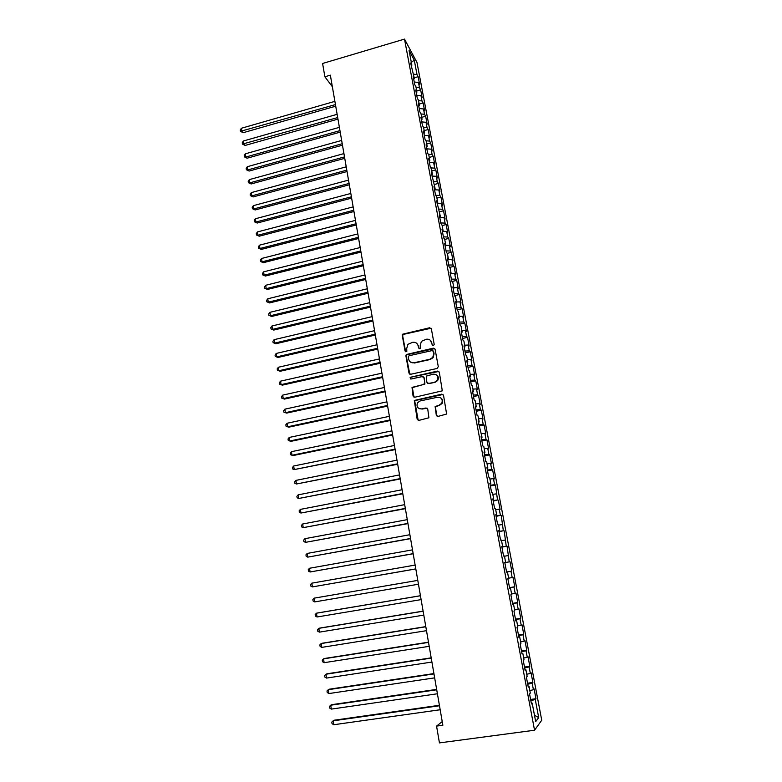 <?xml version="1.0" encoding="UTF-8"?>
<svg xmlns="http://www.w3.org/2000/svg" width="782" height="782" viewBox="0 0 782 782"><rect width="100%" height="100%" fill="white"/><g stroke="black" fill="none" stroke-linecap="round" stroke-linejoin="round"><path stroke-width="1.17" d="M433.365 345.673L434.206 344.422L431.361 328.88L429.631 327.766L402.73 334.178L402.29 335.537L405.037 350.991L406.806 351.441L406.708 348.528L407.96 344.305L412.7 342.32C415.565 341.959 417.402 343.171 418.194 345.937L418.556 347.941L419.758 348.733L420.354 348.371L420.237 345.478L421.381 341.353L426.249 339.251C429.132 338.889 430.98 340.092 431.781 342.868L432.153 344.882L433.365 345.673M436.297 415.203L438.047 416.395L446.61 414.049L443.541 395.35L441.781 394.167L414.304 400.462L417.168 419.201L418.908 420.384L428.907 417.784L427.754 409.152L426.014 407.969L421.557 408.908C417.5 408.673 416.18 406.601 417.578 402.681L420.13 400.951L437.607 397.227C441.547 397.373 442.944 399.377 441.791 403.238L439.064 405.223L435.124 406.562L436.297 415.203L437.236 416.337M442.221 721.6L436.561 726.097L442.856 725.237L330.356 75.16L324.882 76.773L332.36 86.734M436.561 726.097L439.445 742.9L534.546 730.232L404.499 39.1L416.972 62.433L541.74 720.222L534.546 730.232M324.882 76.773L322.595 63.479L404.499 39.1M437.079 368.478L438.291 366.68L435.105 349.3L433.365 348.156L406.278 354.539L405.907 355.839L408.976 373.122L410.697 374.275L437.079 368.478M439.308 372.232L442.309 390.844L414.783 397.236L413.062 396.063L412.016 387.393L423.619 384.49L424.822 382.691L423.932 377.735L422.192 376.582L411.088 379.006L410.1 377.335L437.558 371.069L439.308 372.232M414.235 77.809L418.155 76.685L417.002 74.573L414.274 60.165L409.094 50.527L411.86 65.209L410.648 62.99L414.392 78.62L413.189 76.46L414.714 84.573L415.916 86.694L416.933 92.1L415.741 89.998L417.275 98.151L418.468 100.223L419.484 105.648L418.302 103.605L419.846 111.806L421.029 113.81L422.055 119.265L420.882 117.28L422.436 125.521L423.6 127.466L424.636 132.95L423.473 131.024L425.027 139.304L426.19 141.19L427.236 146.703L426.073 144.836L427.646 153.164L428.8 154.983L429.836 160.525L428.692 158.726L430.266 167.094L431.41 168.853L432.466 174.415L431.322 172.685L435.095 188.384L433.961 186.712L435.554 195.158L436.679 196.8L437.744 202.421L436.62 200.808L440.403 216.536L439.298 214.982L440.901 223.525L442.006 225.03L443.081 230.719L441.977 229.234L443.599 237.816L444.694 239.263L445.769 244.971L444.675 243.554L446.307 252.185L447.392 253.563L448.477 259.301L447.392 257.952L449.024 266.623L450.1 267.933L451.185 273.71L450.119 272.419L451.761 281.139L452.827 282.39L453.922 288.187L452.856 286.965L454.508 295.733L455.564 296.916L456.668 302.742L455.613 301.588L457.275 310.405L458.32 311.51L459.425 317.375L458.389 316.29L460.06 325.146L461.087 326.192L462.201 332.086L461.175 331.069L462.856 339.975L463.873 340.942L464.987 346.866L463.97 345.927L465.661 354.872L466.668 355.781L467.792 361.734L466.786 360.864L468.486 369.857L469.483 370.688L470.608 376.68L469.62 375.878L471.321 384.92L472.308 385.682L473.442 391.704L472.465 390.971L474.175 400.061L475.153 400.755L476.297 406.806L475.319 406.141L477.049 415.291L478.007 415.907L479.161 421.987L478.203 421.4L482.035 437.246L481.086 436.737L482.836 445.984L483.775 446.444L484.928 452.592L483.999 452.162L485.749 461.458L486.678 461.839L487.841 468.027L486.922 467.665L488.682 477.01L489.6 477.323L490.764 483.54L489.855 483.256L491.624 492.65L492.533 492.885L493.706 499.131L492.807 498.936L494.595 508.378L495.485 508.535L496.668 514.82L495.778 514.693L497.567 524.184L498.447 524.263L499.639 530.577L498.769 530.538L500.568 540.088L501.438 540.079L502.631 546.432L501.77 546.471L503.579 556.07L504.439 555.982L505.641 562.375L504.791 562.493L506.609 572.141L507.45 571.974L508.662 578.397L507.831 578.602L509.659 588.308L510.48 588.054L511.702 594.516L510.881 594.799L512.718 604.554L513.53 604.222L514.761 610.713L513.95 611.084L515.797 620.898L516.599 620.478L517.831 627.008L517.039 627.467L518.896 637.33L519.678 636.831L520.92 643.391L520.138 643.928L522.014 653.86L522.787 653.263L524.028 659.871L523.266 660.497L525.142 670.477L525.905 669.793L527.156 676.43L526.403 677.144L528.29 687.183L529.033 686.42L530.294 693.096L529.561 693.898L531.457 703.986L532.19 703.135L531.301 703.126M418.155 76.685L419.641 84.544L418.487 82.472L419.484 87.74L416.044 87.369M416.708 90.917L420.638 89.793L419.484 87.74M420.638 89.793L422.133 97.691L420.99 95.678L421.997 100.976L418.546 100.624M419.191 104.084L423.13 102.97L421.997 100.976M423.13 102.97L424.636 110.917L423.502 108.952L424.509 114.28L421.058 113.947M421.693 117.32L425.643 116.215L424.509 114.28M425.643 116.215L427.148 124.191L426.024 122.285L427.04 127.642L423.531 127.339M424.196 130.614L428.165 129.529L427.04 127.642M428.165 129.529L429.68 137.544L428.565 135.697L429.582 141.073L425.946 140.78M426.718 143.986L430.696 142.901L429.582 141.073M430.696 142.901L432.221 150.955L431.117 149.167L432.133 154.572L428.36 154.298M429.25 157.417L433.238 156.341L432.133 154.572M433.238 156.341L434.772 164.435L433.678 162.705L434.704 168.14L430.784 167.886M431.801 170.916L435.799 169.85L434.704 168.14M435.799 169.85L437.343 177.983L436.248 176.312L437.285 181.776L433.208 181.541M434.362 184.474L438.37 183.428L437.285 181.776M438.37 183.428L439.914 191.6L438.839 189.987L439.875 195.471L435.633 195.265M436.933 198.11L440.95 197.064L439.875 195.471M440.95 197.064L442.514 205.285L441.439 203.731L442.485 209.244L438.184 209.068M439.513 211.814L443.55 210.778L442.485 209.244M443.55 210.778L445.114 219.038L444.059 217.543L445.105 223.085L440.794 222.948M442.113 225.578L446.16 224.561L445.105 223.085M446.16 224.561L447.734 232.86L446.678 231.423L447.734 236.995L443.423 236.887M444.723 239.419L448.78 238.412L447.734 236.995M448.78 238.412L450.364 246.75L449.318 245.382L450.383 250.983L446.063 250.905M447.226 253.358L451.419 252.332L450.383 250.983M451.419 252.332L453.003 260.719L451.976 259.399L453.042 265.03L448.721 264.99M449.65 267.385L454.068 266.32L453.042 265.03M454.068 266.32L455.662 274.746L454.645 273.495L455.711 279.154L451.39 279.154M452.064 281.491L456.727 280.376L455.711 279.154M456.727 280.376L458.34 288.851L457.323 287.668L458.399 293.348L454.068 293.387M454.498 295.664L459.405 294.511L458.399 293.348M459.405 294.511L461.018 303.025L460.021 301.901L461.106 307.619L456.766 307.688M457.177 309.858L462.094 308.714L461.106 307.619M462.094 308.714L463.716 317.277L462.729 316.211L463.814 321.959L459.474 322.067M459.865 324.119L464.801 322.995L463.814 321.959M464.801 322.995L466.434 331.597L465.446 330.6L466.541 336.377L462.201 336.514M462.563 338.459L467.519 337.345L466.541 336.377M467.519 337.345L469.161 345.986L468.183 345.058L469.288 350.864L464.938 351.05M465.28 352.868L470.256 351.763L469.288 350.864M470.256 351.763L471.898 360.453L470.94 359.593L472.045 365.429L467.695 365.644M468.007 367.354L472.993 366.259L472.045 365.429M472.993 366.259L474.654 374.998L473.706 374.207L474.811 380.072L470.461 380.326M470.754 381.909L475.759 380.834L474.811 380.072M475.759 380.834L477.421 389.612L476.482 388.898L477.597 394.793L473.237 395.076M473.511 396.542L478.535 395.487L477.597 394.793M478.535 395.487L480.207 404.314L479.278 403.659L480.402 409.582L476.033 409.915M476.287 411.254L481.321 410.208L480.402 409.582M481.321 410.208L483.002 419.084L482.083 418.497L483.217 424.45L478.848 424.822M479.073 426.043L484.126 425.007L483.217 424.45M484.126 425.007L485.808 433.922L484.908 433.414L486.042 439.406L481.673 439.807M481.878 440.901L486.942 439.885L486.042 439.406M486.942 439.885L488.642 448.848L487.743 448.409L488.887 454.43L484.508 454.88M484.693 455.847L489.776 454.841L488.887 454.43M489.776 454.841L491.477 463.853L490.597 463.482L491.741 469.532L487.362 470.021M487.518 470.862L492.621 469.874L491.741 469.532M492.621 469.874L494.341 478.936L493.471 478.643L494.615 484.723L490.236 485.251M490.363 485.964L495.485 484.987L494.615 484.723M495.485 484.987L497.508 499.991L493.119 500.558M493.227 501.135L497.508 499.991M498.359 500.177L500.099 509.336L499.248 509.19L500.412 515.338L496.023 515.954M496.101 516.394L500.412 515.338M501.252 515.455L503.334 530.763L498.936 531.418M498.994 531.731L503.334 530.763M504.165 530.812L506.267 546.276L501.868 546.98M501.897 547.156L506.267 546.276M507.088 546.247L509.219 561.877L504.81 562.61M504.82 562.659L509.219 561.877M510.02 561.759L511.799 571.114L510.998 571.271L512.19 577.556L508.623 578.181M509.532 587.634L514.761 586.764L512.982 577.36L512.19 577.556M514.761 586.764L513.979 586.999L515.172 593.313L511.604 593.988M512.493 603.352L517.743 602.502L515.954 593.049L515.172 593.313M517.743 602.502L516.97 602.814L518.173 609.158L514.595 609.872M515.465 619.149L520.734 618.318L518.935 608.816L518.173 609.158M520.734 618.318L519.981 618.709L521.183 625.101L517.606 625.835M518.466 635.043L523.745 634.222L521.936 624.671L521.183 625.101M523.745 634.222L523.002 634.701L524.214 641.113L520.636 641.895M521.477 651.015L526.775 650.213L524.957 640.605L524.214 641.113M526.775 650.213L526.042 650.771L527.264 657.222L523.686 658.043M524.497 667.075L529.825 666.293L527.987 656.636L527.264 657.222M529.825 666.293L529.101 666.929L530.333 673.419L526.745 674.27M527.547 683.224L532.884 682.451L531.046 672.745L530.333 673.419M532.884 682.451L532.18 683.175L533.412 689.704L529.825 690.594M530.607 699.46L535.963 698.707L534.116 688.942L533.412 689.704M535.963 698.707L535.269 699.519L538.69 717.593L535.68 721.63L532.19 703.135M529.033 686.42L528.153 686.43M535.269 699.519L530.831 700.643M538.69 717.593L534.468 715.217M525.905 669.793L525.025 669.822M532.18 683.175L527.742 684.26M522.787 653.263L521.907 653.312M529.101 666.929L524.673 667.965M519.678 636.831L518.818 636.9M526.042 650.771L521.614 651.758M516.599 620.478L515.739 620.566M523.002 634.701L518.574 635.639M513.53 604.222L512.679 604.33M519.981 618.709L515.553 619.608M510.48 588.054L509.629 588.181M516.97 602.814L512.552 603.665M507.45 571.974L506.609 572.121M513.979 586.999L509.561 587.81M505.641 562.375L504.801 562.522M510.998 571.271L506.589 572.033M502.631 546.432L501.8 546.598M508.036 555.621L504.478 556.207M499.639 530.577L498.808 530.763M505.094 540.069L501.536 540.616M496.668 514.82L495.847 515.015M502.161 524.585L498.613 525.103M493.706 499.131L492.895 499.356M499.248 509.19L495.7 509.668M490.764 483.54L489.952 483.775M496.355 493.872L492.807 494.322M487.841 468.027L487.03 468.281M493.471 478.643L489.923 479.053M484.928 452.592L484.126 452.866M490.597 463.482L487.059 463.863M482.035 437.246L481.243 437.539M487.743 448.409L484.205 448.76M479.161 421.987L478.369 422.29M484.908 433.414L481.37 433.727M476.297 406.806L475.505 407.119M482.083 418.497L478.555 418.781M473.442 391.704L472.66 392.036M479.278 403.659L475.749 403.913M470.608 376.68L469.835 377.022M476.482 388.898L472.954 389.113M467.792 361.734L467.02 362.095M473.706 374.207L470.187 374.402M464.987 346.866L464.225 347.247M470.94 359.593L467.421 359.759M462.201 332.086L461.439 332.477M468.183 345.058L464.674 345.194M459.425 317.375L458.672 317.785M418.468 345.879L419.123 348.674M465.446 330.6L461.937 330.708M456.668 302.742L455.916 303.172M462.729 316.211L459.22 316.29M453.922 288.187L453.179 288.626M460.021 301.901L456.512 301.95M451.185 273.71L450.452 274.159M457.323 287.668L453.824 287.678M448.477 259.301L447.734 259.771M454.645 273.495L451.146 273.485M445.769 244.971L445.036 245.45M451.976 259.399L448.389 259.36M443.081 230.719L442.348 231.208M449.318 245.382L445.281 245.294M440.403 216.536L439.68 217.044M446.678 231.423L442.368 231.306M437.744 202.421L437.021 202.949M444.059 217.543L439.748 217.386M435.095 188.384L434.381 188.921M441.439 203.731L437.138 203.535M432.466 174.415L431.752 174.972M438.839 189.987L434.538 189.762M429.836 160.525L429.132 161.092M436.248 176.312L431.957 176.058M427.236 146.703L426.532 147.28M433.678 162.705L429.386 162.412M424.636 132.95L423.942 133.536M431.117 149.167L426.825 148.844M422.055 119.265L421.371 119.861M428.565 135.697L424.284 135.335M419.484 105.648L418.8 106.264M426.024 122.285L421.752 121.904M416.933 92.1L416.249 92.726M423.502 108.952L419.23 108.532M414.392 78.62L413.717 79.256M420.99 95.678L416.718 95.228M411.86 65.209L411.185 65.864M418.487 82.472L414.225 81.993M414.274 60.165L411.332 62.374M417.002 74.573L413.551 74.173M506.58 571.994L511.799 571.114M432.69 345.595L430.374 340.297M418.546 346.201L416.669 343.269M431.058 328.235L403.092 334.461L402.662 335.82L405.643 351.734M434.743 348.586L406.64 354.793L406.269 356.093L409.807 374.197M433.345 351.372L432.123 350.58L409.054 355.742L408.224 356.993L408.595 359.114C409.387 361.89 411.215 363.102 414.089 362.76L429.885 359.261L432.798 357.364L433.727 353.503L433.13 350.913M410.706 362.213L414.089 362.76M433.668 351.636L434.059 353.767L433.13 357.618L430.227 359.505L414.45 363.004M423.463 376.904L424.274 377.96L424.9 384.079L412.378 387.608L413.971 397.178M438.878 371.44L411.078 377.168L410.53 378.977M434.772 382.075L437.363 380.287C438.712 376.377 437.363 374.334 433.326 374.148L426.258 376.103L426.874 382.242L428.614 383.405L435.105 382.29L437.695 380.511C438.868 378.263 438.497 376.386 436.561 374.871M427.705 383.307L428.614 383.405M435.105 382.29L428.956 383.62M440.647 397.813C442.69 399.231 443.179 401.107 442.113 403.434L439.386 405.408L435.457 406.738L436.62 415.379M419.142 408.654L421.557 408.908M427.168 408.214L421.899 409.094M443.032 394.47L414.665 400.658L418.175 420.345M334.892 101.357L241.355 128.277L241.853 131.454L243.173 132.705L335.722 106.176M243.173 132.705L240.455 131.347L335.449 104.593M240.455 131.347L240.26 130.076L241.355 128.277M337.13 114.319L243.329 141.014L243.828 144.211L245.147 145.432L337.961 119.118M245.147 145.432L242.43 144.093L337.697 117.574M242.43 144.093L242.225 142.813L243.329 141.014M339.388 127.349L245.313 153.819L245.812 157.035L247.122 158.208L340.209 132.129M247.122 158.208L244.404 156.889L245.812 157.035L339.955 130.623M244.404 156.889L244.209 155.608L245.313 153.819M341.656 140.447L247.308 166.693L247.806 169.919L249.116 171.053L342.477 145.198M249.116 171.053L246.398 169.753L247.806 169.919L342.223 143.732M246.398 169.753L246.193 168.462L247.308 166.693M343.933 153.604L249.311 179.616L249.81 182.861L251.12 183.965L344.745 158.335M251.12 183.965L248.393 182.675L249.81 182.861L344.5 156.908M248.393 182.675L248.197 181.375L249.311 179.616M346.221 166.83L251.325 192.607L251.824 195.862L253.133 196.927L347.032 171.532M253.133 196.927L250.396 195.656L251.824 195.862L346.788 170.144M250.396 195.656L250.201 194.356L251.325 192.607M348.518 180.114L253.348 205.656L253.857 208.931L255.147 209.957L349.329 184.787M255.147 209.957L252.42 208.706L253.857 208.931L349.095 183.447M252.42 208.706L252.215 207.396L253.348 205.656M350.825 193.467L255.372 218.765L255.89 222.059L257.18 223.046L351.636 198.12M257.18 223.046L254.443 221.814L255.89 222.059L351.411 196.81M254.443 221.814L254.238 220.495L255.372 218.765M353.151 206.878L257.415 231.941L257.933 235.245L259.223 236.203L353.953 211.502M259.223 236.203L256.486 234.981L257.933 235.245L353.728 210.25M256.486 234.981L256.281 233.662L257.415 231.941M355.487 220.368L259.468 245.186L259.986 248.5L261.276 249.419L356.279 224.962M261.276 249.419L258.529 248.217L259.986 248.5L356.064 223.75M258.529 248.217L258.324 246.887L259.468 245.186M357.824 233.916L261.53 258.49L262.048 261.823L263.329 262.693L358.615 238.49M263.329 262.693L260.582 261.511L262.048 261.823L358.42 237.308M260.582 261.511L260.377 260.181L261.53 258.49M360.189 247.532L263.602 271.853L264.12 275.205L265.401 276.036L360.971 252.078M265.401 276.036L262.654 274.873L264.12 275.205L360.776 250.944M262.654 274.873L262.449 273.534L263.602 271.853M362.555 261.217L265.685 285.283L266.203 288.656L267.483 289.448L363.337 265.733M267.483 289.448L264.727 288.304L266.203 288.656L363.151 264.648M264.727 288.304L264.521 286.955L265.685 285.283M364.93 274.961L267.767 298.783L268.294 302.165L269.575 302.917L365.712 279.457M269.575 302.917L266.818 301.793L268.294 302.165L365.526 278.412M266.818 301.793L266.603 300.444L267.767 298.783M367.325 288.783L269.868 312.341L270.396 315.742L271.667 316.456L368.097 293.25M271.667 316.456L268.91 315.351L270.396 315.742L367.921 292.253M268.91 315.351L268.705 313.993L269.868 312.341M369.73 302.673L271.98 325.977L272.507 329.388L273.778 330.063L370.492 307.111M273.778 330.063L271.022 328.978L272.507 329.388L370.326 306.153M271.022 328.978L270.807 327.609L271.98 325.977M372.144 316.632L274.101 339.671L274.638 343.103L275.899 343.728L372.906 321.04M275.899 343.728L273.133 342.663L274.638 343.103L372.75 320.131M273.133 342.663L272.918 341.294L274.101 339.671M374.568 330.659L276.232 353.435L276.769 356.885L278.03 357.462L375.331 335.038M278.03 357.462L275.264 356.426L276.769 356.885L375.184 334.178M275.264 356.426L275.049 355.048L276.232 353.435M377.012 344.764L278.382 367.257L278.91 370.727L280.171 371.264L377.765 349.104M280.171 371.264L277.405 370.248L278.91 370.727L377.618 348.293M277.405 370.248L277.19 368.86L278.382 367.257M379.466 358.928L280.533 381.157L281.07 384.646L282.322 385.145L380.208 363.249M282.322 385.145L279.545 384.138L281.07 384.646L380.081 362.486M279.545 384.138L279.33 382.75L280.533 381.157M381.929 373.17L282.693 395.125L283.24 398.625L284.482 399.084L382.672 377.462M284.482 399.084L281.706 398.097L283.24 398.625L382.545 376.738M281.706 398.097L281.491 396.699L282.693 395.125M384.402 387.481L284.873 409.162L285.41 412.681L286.662 413.092L385.145 391.743M284.873 409.162L283.661 410.726L283.876 412.124L285.41 412.681L385.027 391.078M386.895 401.87L287.053 423.267L287.6 426.806L288.841 427.168L387.628 406.102M287.053 423.267L285.841 424.812L286.056 426.229L287.6 426.806L387.52 405.477M389.397 416.327L289.252 437.441L289.799 440.999L291.041 441.312L390.12 420.53M289.252 437.441L288.03 438.976L288.245 440.393L289.799 440.999L390.023 419.954M391.909 430.862L291.451 451.683L292.009 455.261L293.24 455.535L392.632 435.027M291.451 451.683L290.23 453.208L290.454 454.635L292.009 455.261L392.544 434.509M394.441 445.466L293.67 466.004L294.228 469.591L395.154 449.601M293.67 466.004L292.439 467.509L292.663 468.946L294.228 469.591L395.076 449.132M396.982 460.158L295.899 480.392L296.456 483.999L397.686 464.254M295.899 480.392L294.667 481.888L294.892 483.325L296.456 483.999L397.618 463.834M399.534 474.909L298.137 494.859L298.704 498.486L400.237 478.985M298.137 494.859L296.896 496.335L297.121 497.782L298.704 498.486L400.179 478.613M402.104 489.747L300.396 509.385L300.962 513.031L402.798 493.784M300.396 509.385L299.144 510.851L299.369 512.308L300.962 513.031L402.74 493.462M404.685 504.654L302.654 523.999L303.221 527.654L405.369 508.662M302.654 523.999L301.402 525.445L301.627 526.912L303.221 527.654L405.33 508.398M407.275 519.649L304.931 538.681L305.498 542.356L407.96 523.617M304.931 538.681L303.67 540.118L303.895 541.584L305.498 542.356L407.921 523.402M409.885 534.712L307.218 553.431L307.785 557.136L410.56 538.651M307.218 553.431L305.948 554.858L306.182 556.334L307.785 557.136L410.54 538.485M412.505 549.854L309.516 568.26L310.092 571.984L413.179 553.754M309.516 568.26L308.245 569.667L308.47 571.153L310.092 571.984L413.16 553.656M415.134 565.073L311.822 583.167L312.399 586.911L415.809 568.944M311.822 583.167L310.542 584.565L310.777 586.05L312.399 586.911L415.799 568.895M417.784 580.381L314.139 598.152L314.726 601.905L418.448 584.222M314.726 601.905L313.093 601.026L312.859 599.53L314.139 598.152M420.442 595.718L317.658 612.961L316.475 613.205L317.062 616.988L421.117 599.618M420.452 595.767L316.475 613.205L315.185 614.574L315.42 616.079L317.062 616.988M423.101 611.123L320.004 628.044L318.821 628.347L319.408 632.139L423.795 615.111M423.121 611.231L318.821 628.347L317.521 629.696L317.756 631.211L319.408 632.139M425.789 626.617L322.35 643.215L321.177 643.557L321.764 647.379L426.493 630.673M425.819 626.773L321.177 643.557L319.877 644.896L320.112 646.421L321.764 647.379M428.477 642.188L324.716 658.454L323.543 658.855L324.139 662.686L429.201 646.323M428.516 642.403L323.543 658.855L322.233 660.174L322.467 661.699L324.139 662.686M431.185 657.838L327.091 673.771L325.928 674.231L326.524 678.082L431.918 662.051M431.234 658.112L325.928 674.231L324.608 675.531L324.853 677.065L326.524 678.082M433.912 673.576L329.486 689.167L328.323 689.675L328.919 693.556L434.655 677.867M433.971 673.908L328.323 689.675L326.993 690.965L327.238 692.51L328.919 693.556M436.649 689.392L331.881 704.65L330.727 705.208L331.333 709.108L437.412 693.771M436.718 689.792L330.727 705.208L329.398 706.478L329.633 708.033L331.333 709.108M439.406 705.296L334.295 720.202L333.142 720.828L333.748 724.738L440.178 709.753M439.484 705.755L333.142 720.828L331.812 722.079L332.047 723.643L333.748 724.738"/></g></svg>
